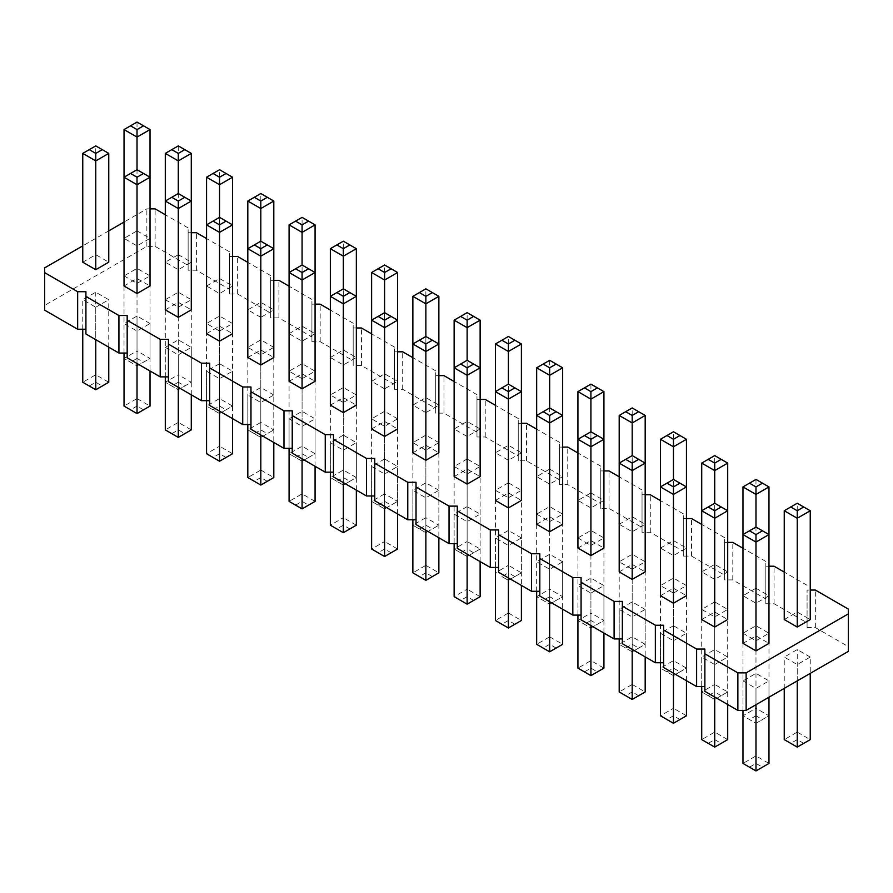 <?xml version="1.0" encoding="UTF-8"?>
<svg xmlns="http://www.w3.org/2000/svg" width="893" height="893" viewBox="0 0 893 893"><rect width="100%" height="100%" fill="white"/><g stroke="black" fill="none" stroke-linecap="round" stroke-linejoin="round"><path stroke-width="0.67" stroke-dasharray="4.46 3.35" d="M85.918 291.71L85.918 333.982M848.35 651.377L848.35 646.621L815.342 627.556L807.082 627.556L807.082 590.039L810.241 590.039M704.867 649.055L704.867 691.338M663.611 625.234L663.611 667.517M622.343 601.413L622.343 643.686M581.075 577.581L581.075 619.865M539.818 553.76L539.818 596.044M498.551 529.94L498.551 572.223M457.283 506.119L457.283 548.402M416.026 482.287L416.026 524.571M374.759 458.466L374.759 500.75M333.491 434.645L333.491 476.929M292.234 410.825L292.234 453.108M250.966 386.993L250.966 429.276M209.71 363.172L209.71 405.455M168.442 339.351L168.442 381.635M127.174 315.53L127.174 357.814M807.082 627.556L807.082 622.789L774.075 603.735L765.826 603.735L765.826 598.969L732.807 579.914L724.558 579.914L724.558 575.148L691.55 556.093L683.29 556.093L683.29 551.327L650.283 532.261L642.034 532.261L642.034 527.495L609.026 508.441L600.766 508.441L600.766 503.674L567.758 484.62L559.509 484.62L559.509 479.854L526.49 460.799L518.241 460.799L518.241 456.033L485.234 436.967L476.974 436.967L476.974 432.212L443.966 413.146L435.717 413.146L435.717 408.38L402.698 389.326L394.449 389.326L394.449 384.559L361.442 365.505L353.181 365.505L353.181 360.739L320.174 341.673L311.925 341.673L311.925 336.918L278.906 317.852L270.657 317.852L270.657 313.086L237.65 294.031L229.389 294.031L229.389 289.265L196.382 270.211L188.133 270.211L188.133 265.444L155.125 246.379L146.865 246.379L44.65 305.395L44.65 310.161M508.396 482.8L495.403 490.302L508.396 497.803L521.389 490.302L508.396 482.8L508.396 565.336L495.403 572.837L495.403 490.302M467.128 458.98L454.135 466.481L467.128 473.982L480.133 466.481L467.128 458.98L467.128 541.515L454.135 549.016L454.135 466.481M397.597 418.828L384.604 411.327L371.611 418.828L384.604 426.341L397.597 418.828L397.597 501.375L384.604 493.862L384.604 411.327M438.865 442.66L425.872 435.148L412.867 442.66L425.872 450.161L438.865 442.66L438.865 525.196L425.872 517.694L425.872 435.148M219.544 331.046L232.548 323.534L219.544 316.033L206.551 323.534L219.544 331.046L219.544 413.582L232.548 406.081L232.548 323.534M273.805 347.366L260.812 339.853L247.819 347.366L260.812 354.867L273.805 347.366L273.805 429.901L260.812 422.4L260.812 339.853M343.336 402.509L356.34 395.007L343.336 387.506L330.343 395.007L343.336 402.509L343.336 485.055L356.34 477.543L356.34 395.007M302.08 378.688L315.073 371.187L302.08 363.685L289.075 371.187L302.08 378.688L302.08 461.223L315.073 453.722L315.073 371.187M438.865 490.302L425.872 482.8L412.867 490.302L425.872 497.803L438.865 490.302L438.865 537.765M384.604 458.98L371.611 466.481L384.604 473.982L397.597 466.481L384.604 458.98L384.604 541.515L371.611 549.016L384.604 556.518L391.101 552.767L384.604 549.016L378.107 552.767M289.075 418.828L302.08 426.341L315.073 418.828L302.08 411.327L289.075 418.828L289.075 448.342M343.336 435.148L330.343 442.66L343.336 450.161L356.34 442.66L343.336 435.148L343.336 517.694L330.343 525.196L343.336 532.697L349.844 528.946L343.336 525.196L336.84 528.946M219.544 363.685L206.551 371.187L219.544 378.688L232.548 371.187L219.544 363.685L219.544 446.221L206.551 453.722L219.544 461.223L226.052 457.473L219.544 453.722L213.047 457.473M273.805 395.007L260.812 387.506L247.819 395.007L260.812 402.509L273.805 395.007L273.805 442.47M165.294 347.366L178.287 354.867L191.281 347.366L178.287 339.853L165.294 347.366L165.294 376.868M467.128 506.621L454.135 514.122L467.128 521.624L480.133 514.122L467.128 506.621L467.128 589.157L454.135 596.669L467.128 604.17L473.625 600.42L467.128 596.669L460.632 600.42M165.294 299.713L178.287 307.214L191.281 299.713L178.287 292.212L165.294 299.713L165.294 382.249L178.287 389.761L178.287 307.214M150.024 323.534L137.02 316.033L124.027 323.534L137.02 331.046L150.024 323.534L150.024 370.997M673.456 625.736L660.452 633.237L673.456 640.75L686.449 633.237L673.456 625.736L673.456 708.283L660.452 715.784L673.456 723.285L679.953 719.535L673.456 715.784L666.948 719.535M645.181 609.417L632.188 601.915L619.195 609.417L632.188 616.918L645.181 609.417L645.181 656.88M590.92 593.097L603.925 585.596L590.92 578.095L577.927 585.596L590.92 593.097L590.92 625.546M632.188 569.276L645.181 561.775L632.188 554.274L619.195 561.775L632.188 569.276L632.188 651.812L645.181 644.311L645.181 561.775M714.713 601.915L701.719 609.417L714.713 616.918L727.706 609.417L714.713 601.915L714.713 684.451L701.719 691.952L701.719 609.417M673.456 593.097L686.449 585.596L673.456 578.095L660.452 585.596L673.456 593.097L673.456 675.633L686.449 668.131L686.449 585.596M562.657 561.775L549.664 554.274L536.66 561.775L549.664 569.276L562.657 561.775L562.657 609.227M577.927 537.943L590.92 545.456L603.925 537.943L590.92 530.442L577.927 537.943L577.927 620.49L590.92 627.991L590.92 545.456M536.66 514.122L549.664 521.624L562.657 514.122L549.664 506.621L536.66 514.122L536.66 596.669L549.664 604.17L549.664 521.624M521.389 537.943L508.396 530.442L495.403 537.943L508.396 545.456L521.389 537.943L521.389 585.406M95.763 307.214L108.756 299.713L95.763 292.212L82.759 299.713L95.763 307.214L95.763 339.675M124.027 275.892L137.02 283.394L150.024 275.892L137.02 268.391L124.027 275.892L124.027 358.428L137.02 365.929L137.02 283.394M810.241 657.069L797.237 649.557L784.244 657.069L797.237 664.571L810.241 657.069L810.241 673.389M742.976 633.237L755.98 640.75L768.973 633.237L755.98 625.736L742.976 633.237L742.976 715.784L755.98 723.285L755.98 640.75M742.976 680.89L755.98 688.391L768.973 680.89L755.98 673.389L742.976 680.89L742.976 710.393M714.713 664.571L727.706 657.069L714.713 649.557L701.719 657.069L714.713 664.571L714.713 697.02M807.082 622.789L807.082 590.039M807.082 585.272L784.244 572.089M768.973 566.218L765.826 566.218L765.826 561.451L742.976 548.269M727.706 542.397L724.558 542.397L724.558 537.631L701.719 524.437M686.449 518.565L683.29 518.565L683.29 513.81L660.452 500.616M645.181 494.744L642.034 494.744L642.034 489.978L619.195 476.795M603.925 470.924L600.766 470.924L600.766 466.157L577.927 452.974M562.657 447.103L559.509 447.103L559.509 442.336L536.66 429.153M521.389 423.282L518.241 423.282L518.241 418.516L495.403 405.322M480.133 399.45L476.974 399.45L476.974 394.684L454.135 381.501M438.865 375.629L435.717 375.629L435.717 370.863L412.867 357.68M397.597 351.809L394.449 351.809L394.449 347.042L371.611 333.859M356.34 327.988L353.181 327.988L353.181 323.221L330.343 310.027M315.073 304.156L311.925 304.156L311.925 299.401L289.075 286.206M273.805 280.335L270.657 280.335L270.657 275.569L247.819 262.386M232.548 256.514L229.389 256.514L229.389 251.748L206.551 238.565M191.281 232.693L188.133 232.693L188.133 227.927L165.294 214.733M150.024 208.862L146.865 208.862L124.027 222.056M108.756 230.874L82.759 245.876M521.389 452.784L508.396 460.286L495.403 452.784L508.396 445.283L521.389 452.784L521.389 391.625L508.396 384.124L495.403 391.625L495.403 452.784M480.133 428.964L467.128 436.465L454.135 428.964L467.128 421.463L480.133 428.964L480.133 367.804L467.128 360.303L454.135 367.804L454.135 428.964M384.604 388.812L371.611 381.311L384.604 373.81L397.597 381.311L384.604 388.812L384.604 312.65L371.611 320.163L371.611 381.311M425.872 412.644L412.867 405.132L425.872 397.631L438.865 405.132L425.872 412.644L425.872 336.482L412.867 343.984L412.867 405.132M206.551 286.017L219.544 278.516L232.548 286.017L219.544 293.529L206.551 286.017L206.551 224.869L219.544 217.367L219.544 293.529M260.812 317.35L247.819 309.849L260.812 302.336L273.805 309.849L260.812 317.35L260.812 241.188L247.819 248.689L247.819 309.849M330.343 357.49L343.336 349.989L356.34 357.49L343.336 364.991L330.343 357.49L330.343 296.331L343.336 288.83L343.336 364.991M289.075 333.669L302.08 326.168L315.073 333.669L302.08 341.171L289.075 333.669L289.075 272.51L302.08 265.009L302.08 341.171M412.867 452.784L425.872 445.283L438.865 452.784M371.611 428.964L384.604 421.463L397.597 428.964M289.075 381.311L302.08 373.81L315.073 381.311M330.343 405.132L343.336 397.631L356.34 405.132M206.551 333.669L219.544 326.168L232.548 333.669M247.819 357.49L260.812 349.989L273.805 357.49M165.294 309.849L178.287 302.336L191.281 309.849M454.135 476.605L467.128 469.104L480.133 476.605M178.287 254.695L191.281 262.196L178.287 269.697L165.294 262.196L178.287 254.695L178.287 145.894L165.294 153.395M124.027 286.017L137.02 278.516L150.024 286.017M660.452 595.72L673.456 588.219L686.449 595.72M619.195 571.9L632.188 564.398L645.181 571.9M577.927 548.079L590.92 540.578L603.925 548.079M619.195 524.258L632.188 516.746L645.181 524.258L632.188 531.759L619.195 524.258L619.195 463.099L632.188 455.597L645.181 463.099L645.181 524.258M727.706 571.9L714.713 579.401L701.719 571.9L714.713 564.398L727.706 571.9L727.706 510.751L714.713 503.239L701.719 510.751L701.719 571.9M660.452 548.079L673.456 540.578L686.449 548.079L673.456 555.58L660.452 548.079L660.452 486.919L673.456 479.418L686.449 486.919L686.449 548.079M536.66 524.258L549.664 516.746L562.657 524.258M590.92 492.925L603.925 500.426L590.92 507.938L577.927 500.426L590.92 492.925L590.92 384.124L577.927 391.625M549.664 469.104L562.657 476.605L549.664 484.106L536.66 476.605L549.664 469.104L549.664 360.303L536.66 367.804M495.403 500.426L508.396 492.925L521.389 500.426M82.759 262.196L95.763 254.695L108.756 262.196M137.02 230.874L150.024 238.375L137.02 245.876L124.027 238.375L137.02 230.874L137.02 122.073L124.027 129.574M784.244 619.552L797.237 612.04L810.241 619.552M755.98 588.219L768.973 595.72L755.98 603.233L742.976 595.72L755.98 588.219L755.98 479.418L742.976 486.919M742.976 643.373L755.98 635.872L768.973 643.373M701.719 619.552L714.713 612.04L727.706 619.552M848.35 646.621L848.35 609.104M815.342 627.556L815.342 590.039M774.075 603.735L774.075 566.218M765.826 603.735L765.826 566.218M765.826 598.969L765.826 561.451M732.807 579.914L732.807 542.397M724.558 579.914L724.558 542.397M724.558 575.148L724.558 537.631M691.55 556.093L691.55 518.565M683.29 556.093L683.29 518.565M683.29 551.327L683.29 513.81M650.283 532.261L650.283 494.744M642.034 532.261L642.034 494.744M642.034 527.495L642.034 489.978M609.026 508.441L609.026 470.924M600.766 508.441L600.766 470.924M600.766 503.674L600.766 466.157M567.758 484.62L567.758 447.103M559.509 484.62L559.509 447.103M559.509 479.854L559.509 442.336M526.49 460.799L526.49 423.282M518.241 460.799L518.241 423.282M518.241 456.033L518.241 418.516M485.234 436.967L485.234 399.45M476.974 436.967L476.974 399.45M476.974 432.212L476.974 394.684M443.966 413.146L443.966 375.629M435.717 413.146L435.717 375.629M435.717 408.38L435.717 370.863M402.698 389.326L402.698 351.809M394.449 389.326L394.449 351.809M394.449 384.559L394.449 347.042M361.442 365.505L361.442 327.988M353.181 365.505L353.181 327.988M353.181 360.739L353.181 323.221M320.174 341.673L320.174 304.156M311.925 341.673L311.925 304.156M311.925 336.918L311.925 299.401M278.906 317.852L278.906 280.335M270.657 317.852L270.657 280.335M270.657 313.086L270.657 275.569M237.65 294.031L237.65 256.514M229.389 294.031L229.389 256.514M229.389 289.265L229.389 251.748M196.382 270.211L196.382 232.693M188.133 270.211L188.133 232.693M188.133 265.444L188.133 227.927M155.125 246.379L155.125 208.862M146.865 246.379L146.865 208.862M44.65 305.395L44.65 267.878M501.899 576.588L508.396 580.35L521.389 572.837L508.396 565.336L508.396 572.837L501.899 576.588L508.396 580.35L521.389 572.837L521.389 490.302M508.396 580.35L508.396 497.803M460.632 552.767L454.135 549.016L467.128 556.518L480.133 549.016L467.128 541.515L467.128 549.016L460.632 552.767L467.128 556.518L480.133 549.016L480.133 466.481M467.128 556.518L467.128 473.982M384.604 501.375L384.604 493.862L371.611 501.375L384.604 508.876L397.597 501.375L391.101 505.125L384.604 501.375L378.107 505.125L384.604 508.876L384.604 426.341M378.107 505.125L371.611 501.375L371.611 418.828M425.872 525.196L425.872 517.694L412.867 525.196L425.872 532.697L438.865 525.196L432.368 528.946L425.872 525.196L419.375 528.946L425.872 532.697L425.872 450.161M419.375 528.946L412.867 525.196L412.867 442.66M226.052 409.831L232.548 406.081L219.544 398.568L206.551 406.081L219.544 413.582L226.052 409.831L219.544 406.081L213.047 409.831L219.544 413.582M213.047 409.831L206.551 406.081L206.551 323.534M219.544 406.081L219.544 316.033M260.812 429.901L260.812 422.4L247.819 429.901L260.812 437.403L273.805 429.901L267.308 433.652L260.812 429.901L254.315 433.652L260.812 437.403L260.812 354.867M254.315 433.652L247.819 429.901L247.819 347.366M349.844 481.294L356.34 477.543L343.336 470.042L330.343 477.543L343.336 485.055L349.844 481.294L343.336 477.543L336.84 481.294L343.336 485.055M336.84 481.294L330.343 477.543L330.343 395.007M343.336 477.543L343.336 387.506M308.576 457.473L315.073 453.722L302.08 446.221L289.075 453.722L302.08 461.223L308.576 457.473L302.08 453.722L295.583 457.473L302.08 461.223M295.583 457.473L289.075 453.722L289.075 371.187M302.08 453.722L302.08 363.685M432.368 576.588L425.872 572.837L425.872 565.336L412.867 572.837L425.872 580.35L438.865 572.837L425.872 565.336L425.872 482.8M425.872 530.252L425.872 497.803M412.867 519.804L412.867 490.302M371.611 495.983L371.611 466.481M391.101 552.767L397.597 549.016L384.604 541.515L384.604 549.016M397.597 513.933L397.597 466.481M384.604 506.431L384.604 473.982M302.08 458.79L302.08 426.341M308.576 505.125L315.073 501.375L302.08 493.862L289.075 501.375L302.08 508.876L308.576 505.125L302.08 501.375L295.583 505.125M302.08 501.375L302.08 411.327M315.073 466.291L315.073 418.828M330.343 472.163L330.343 442.66M349.844 528.946L356.34 525.196L343.336 517.694L343.336 525.196M356.34 490.112L356.34 442.66M343.336 482.611L343.336 450.161M206.551 400.689L206.551 371.187M226.052 457.473L232.548 453.722L219.544 446.221L219.544 453.722M232.548 418.65L232.548 371.187M219.544 411.137L219.544 378.688M267.308 481.294L260.812 477.543L260.812 470.042L247.819 477.543L260.812 485.055L273.805 477.543L260.812 470.042L260.812 387.506M260.812 434.969L260.812 402.509M247.819 424.51L247.819 395.007M178.287 387.316L178.287 354.867M184.784 433.652L191.281 429.901L178.287 422.4L165.294 429.901L178.287 437.403L184.784 433.652L178.287 429.901L171.791 433.652M178.287 429.901L178.287 339.853M191.281 394.818L191.281 347.366M454.135 543.636L454.135 514.122M473.625 600.42L480.133 596.669L467.128 589.157L467.128 596.669M480.133 561.585L480.133 514.122M467.128 554.084L467.128 521.624M191.281 299.713L191.281 382.249L184.784 386.01L178.287 382.249L178.287 374.747L165.294 382.249L171.791 386.01L178.287 389.761L191.281 382.249L178.287 374.747L178.287 292.212M143.516 409.831L137.02 406.081L137.02 398.568L124.027 406.081L137.02 413.582L150.024 406.081L137.02 398.568L137.02 316.033M137.02 363.496L137.02 331.046M124.027 353.048L124.027 323.534M660.452 662.751L660.452 633.237M679.953 719.535L686.449 715.784L673.456 708.283L673.456 715.784M686.449 680.7L686.449 633.237M673.456 673.199L673.456 640.75M638.685 695.714L632.188 691.952L632.188 684.451L619.195 691.952L632.188 699.465L645.181 691.952L632.188 684.451L632.188 601.915M632.188 649.378L632.188 616.918M619.195 638.93L619.195 609.417M603.925 633.059L603.925 585.596M577.927 615.098L577.927 585.596M597.417 671.882L603.925 668.131L590.92 660.63L577.927 668.131L590.92 675.633L597.417 671.882L590.92 668.131L584.424 671.882M590.92 668.131L590.92 578.095M638.685 648.061L645.181 644.311L632.188 636.809L619.195 644.311L632.188 651.812L638.685 648.061L632.188 644.311L625.692 648.061L632.188 651.812M625.692 648.061L619.195 644.311L619.195 561.775M632.188 644.311L632.188 554.274M708.216 695.714L701.719 691.952L714.713 699.465L727.706 691.952L714.713 684.451L714.713 691.952L708.216 695.714L714.713 699.465L727.706 691.952L727.706 609.417M714.713 699.465L714.713 616.918M679.953 671.882L686.449 668.131L673.456 660.63L660.452 668.131L673.456 675.633L679.953 671.882L673.456 668.131L666.948 671.882L673.456 675.633M666.948 671.882L660.452 668.131L660.452 585.596M673.456 668.131L673.456 578.095M556.16 648.061L549.664 644.311L549.664 636.809L536.66 644.311L549.664 651.812L562.657 644.311L549.664 636.809L549.664 554.274M549.664 601.726L549.664 569.276M536.66 591.278L536.66 561.775M603.925 537.943L603.925 620.49L597.417 624.24L590.92 620.49L590.92 612.989L577.927 620.49L590.92 627.991L603.925 620.49L590.92 612.989L590.92 530.442M562.657 514.122L562.657 596.669L556.16 600.42L549.664 596.669L549.664 589.157L536.66 596.669L543.156 600.42L549.664 604.17L562.657 596.669L549.664 589.157L549.664 506.621M514.893 624.24L508.396 620.49L508.396 612.989L495.403 620.49L508.396 627.991L521.389 620.49L508.396 612.989L508.396 530.442M508.396 577.905L508.396 545.456M495.403 567.457L495.403 537.943M108.756 347.176L108.756 299.713M82.759 329.227L82.759 299.713M102.26 386.01L108.756 382.249L95.763 374.747L82.759 382.249L95.763 389.761L102.26 386.01L95.763 382.249L89.255 386.01M95.763 382.249L95.763 292.212M150.024 275.892L150.024 358.428L143.516 362.178L137.02 358.428L137.02 350.927L124.027 358.428L137.02 365.929L150.024 358.428L137.02 350.927L137.02 268.391M803.745 743.356L797.237 739.605L797.237 732.104L784.244 739.605L797.237 747.106L810.241 739.605L797.237 732.104L797.237 649.557M797.237 680.89L797.237 664.571M784.244 688.391L784.244 657.069M768.973 633.237L768.973 715.784L762.477 719.535L755.98 715.784L755.98 708.283L742.976 715.784L755.98 723.285L768.973 715.784L755.98 708.283L755.98 625.736M755.98 704.711L755.98 688.391M762.477 767.176L768.973 763.426L755.98 755.925L742.976 763.426L755.98 770.927L762.477 767.176L755.98 763.426L749.484 767.176M755.98 763.426L755.98 673.389M768.973 697.21L768.973 680.89M727.706 704.521L727.706 657.069M701.719 686.572L701.719 657.069M721.209 743.356L727.706 739.605L714.713 732.104L701.719 739.605L714.713 747.106L721.209 743.356L714.713 739.605L708.216 743.356M714.713 739.605L714.713 649.557M508.396 460.286L508.396 492.925M521.389 343.984L508.396 336.482L495.403 343.984M508.396 445.283L508.396 336.482M467.128 436.465L467.128 469.104M480.133 320.163L467.128 312.65L454.135 320.163M467.128 421.463L467.128 312.65M397.597 381.311L397.597 320.163L384.604 312.65L384.604 421.463M397.597 272.51L384.604 265.009L371.611 272.51M384.604 373.81L384.604 265.009M438.865 405.132L438.865 343.984L425.872 336.482L425.872 445.283M438.865 296.331L425.872 288.83L412.867 296.331M425.872 397.631L425.872 288.83M219.544 278.516L219.544 169.715L206.551 177.216M232.548 286.017L232.548 224.869L219.544 217.367L219.544 326.168M232.548 177.216L219.544 169.715M273.805 309.849L273.805 248.689L260.812 241.188L260.812 349.989M273.805 201.048L260.812 193.535L247.819 201.048M260.812 302.336L260.812 193.535M343.336 349.989L343.336 241.188L330.343 248.689M356.34 357.49L356.34 296.331L343.336 288.83L343.336 397.631M356.34 248.689L343.336 241.188M302.08 326.168L302.08 217.367L289.075 224.869M315.073 333.669L315.073 272.51L302.08 265.009L302.08 373.81M315.073 224.869L302.08 217.367M191.281 262.196L191.281 201.048L178.287 193.535L165.294 201.048L165.294 262.196M178.287 302.336L178.287 269.697M191.281 153.395L178.287 145.894M150.024 238.375L150.024 177.216L137.02 169.715L124.027 177.216L124.027 238.375M137.02 278.516L137.02 245.876M673.456 588.219L673.456 555.58M632.188 564.398L632.188 531.759M590.92 540.578L590.92 431.777L577.927 439.278L577.927 500.426M603.925 500.426L603.925 439.278L590.92 431.777L590.92 507.938M632.188 516.746L632.188 407.945L619.195 415.457M645.181 415.457L632.188 407.945M714.713 579.401L714.713 612.04M727.706 463.099L714.713 455.597L701.719 463.099M714.713 564.398L714.713 455.597M673.456 540.578L673.456 431.777L660.452 439.278M686.449 439.278L673.456 431.777M562.657 476.605L562.657 415.457L549.664 407.945L536.66 415.457L536.66 476.605M549.664 516.746L549.664 484.106M603.925 391.625L590.92 384.124M562.657 367.804L549.664 360.303M95.763 254.695L95.763 145.894L82.759 153.395M108.756 153.395L95.763 145.894M150.024 129.574L137.02 122.073M810.241 510.751L797.237 503.239L784.244 510.751M797.237 612.04L797.237 503.239M768.973 595.72L768.973 534.572L755.98 527.071L742.976 534.572L742.976 595.72M768.973 486.919L755.98 479.418M755.98 603.233L755.98 635.872M514.893 576.588L508.396 572.837M473.625 552.767L467.128 549.016M384.604 508.876L391.101 505.125M425.872 532.697L432.368 528.946M260.812 437.403L267.308 433.652M425.872 572.837L419.375 576.588M260.812 477.543L254.315 481.294M178.287 389.761L184.784 386.01M178.287 382.249L171.791 386.01M137.02 406.081L130.523 409.831M632.188 691.952L625.692 695.714M721.209 695.714L714.713 691.952M549.664 644.311L543.156 648.061M590.92 627.991L597.417 624.24M590.92 620.49L584.424 624.24M549.664 604.17L556.16 600.42M549.664 596.669L543.156 600.42M508.396 620.49L501.899 624.24M137.02 365.929L143.516 362.178M137.02 358.428L130.523 362.178M797.237 739.605L790.74 743.356M755.98 723.285L762.477 719.535M755.98 715.784L749.484 719.535"/><path stroke-width="1.34" d="M82.759 245.876L44.65 267.878L44.65 310.161L77.658 329.227L77.658 291.71L85.918 291.71L85.918 296.465L118.925 315.53L127.174 315.53L127.174 320.297L160.193 339.351L168.442 339.351L168.442 344.118L201.45 363.172L209.71 363.172L209.71 367.938L242.717 386.993L250.966 386.993L250.966 391.759L283.974 410.825L292.234 410.825L292.234 415.591L325.242 434.645L333.491 434.645L333.491 439.412L366.51 458.466L374.759 458.466L374.759 463.233L407.766 482.287L416.026 482.287L416.026 487.053L449.034 506.119L457.283 506.119L457.283 510.874L490.302 529.94L498.551 529.94L498.551 534.706L531.558 553.76L539.818 553.76L539.818 558.527L572.826 577.581L581.075 577.581L581.075 582.348L614.094 601.413L622.343 601.413L622.343 606.168L655.35 625.234L663.611 625.234L663.611 630L696.618 649.055L704.867 649.055L704.867 653.821L737.875 672.875L746.135 672.875L848.35 613.859L848.35 609.104L815.342 590.039L810.241 590.039M127.174 353.048L118.925 353.048L85.918 333.982L85.918 296.465M704.867 653.821L704.867 691.338L737.875 710.393L746.135 710.393L848.35 651.377L848.35 613.859M663.611 630L663.611 667.517L696.618 686.572L704.867 686.572M622.343 606.168L622.343 643.686L655.35 662.751L663.611 662.751M581.075 582.348L581.075 619.865L614.094 638.93L622.343 638.93M539.818 558.527L539.818 596.044L572.826 615.098L581.075 615.098M498.551 534.706L498.551 572.223L531.558 591.278L539.818 591.278M457.283 510.874L457.283 548.402L490.302 567.457L498.551 567.457M416.026 487.053L416.026 524.571L449.034 543.636L457.283 543.636M374.759 463.233L374.759 500.75L407.766 519.804L416.026 519.804M333.491 439.412L333.491 476.929L366.51 495.983L374.759 495.983M292.234 415.591L292.234 453.108L325.242 472.163L333.491 472.163M250.966 391.759L250.966 429.276L283.974 448.342L292.234 448.342M209.71 367.938L209.71 405.455L242.717 424.51L250.966 424.51M168.442 344.118L168.442 381.635L201.45 400.689L209.71 400.689M127.174 320.297L127.174 357.814L160.193 376.868L168.442 376.868M77.658 329.227L85.918 329.227M118.925 353.048L118.925 315.53M784.244 572.089L774.075 566.218L768.973 566.218M742.976 548.269L732.807 542.397L727.706 542.397M701.719 524.437L691.55 518.565L686.449 518.565M660.452 500.616L650.283 494.744L645.181 494.744M619.195 476.795L609.026 470.924L603.925 470.924M577.927 452.974L567.758 447.103L562.657 447.103M536.66 429.153L526.49 423.282L521.389 423.282M495.403 405.322L485.234 399.45L480.133 399.45M454.135 381.501L443.966 375.629L438.865 375.629M412.867 357.68L402.698 351.809L397.597 351.809M371.611 333.859L361.442 327.988L356.34 327.988M330.343 310.027L320.174 304.156L315.073 304.156M289.075 286.206L278.906 280.335L273.805 280.335M247.819 262.386L237.65 256.514L232.548 256.514M206.551 238.565L196.382 232.693L191.281 232.693M165.294 214.733L155.125 208.862L150.024 208.862M124.027 222.056L108.756 230.874M44.65 272.644L77.658 291.71M438.865 296.331L438.865 343.984L425.872 336.482L412.867 343.984L425.872 351.485L438.865 343.984L438.865 452.784L425.872 460.286L412.867 452.784L412.867 296.331L425.872 303.843L438.865 296.331L425.872 288.83L412.867 296.331M384.604 436.465L384.604 327.664L397.597 320.163L397.597 428.964L384.604 436.465L371.611 428.964L371.611 272.51L384.604 280.011L397.597 272.51L384.604 265.009L371.611 272.51M315.073 224.869L315.073 272.51L302.08 265.009L289.075 272.51L302.08 280.011L315.073 272.51L315.073 381.311L302.08 388.812L289.075 381.311L289.075 224.869L302.08 232.37L315.073 224.869L302.08 217.367L289.075 224.869M343.336 412.644L343.336 303.843L356.34 296.331L356.34 405.132L343.336 412.644L330.343 405.132L330.343 248.689L343.336 256.191L356.34 248.689L343.336 241.188L330.343 248.689M219.544 341.171L219.544 232.37L232.548 224.869L232.548 333.669L219.544 341.171L206.551 333.669L206.551 177.216L219.544 184.717L232.548 177.216L219.544 169.715L206.551 177.216M273.805 201.048L273.805 248.689L260.812 241.188L247.819 248.689L260.812 256.191L273.805 248.689L273.805 357.49L260.812 364.991L247.819 357.49L247.819 201.048L260.812 208.549L273.805 201.048L260.812 193.535L247.819 201.048M184.784 197.286L178.287 193.535L171.791 197.286L178.287 201.048L184.784 197.286L191.281 201.048L191.281 309.849L178.287 317.35L165.294 309.849L165.294 201.048L178.287 208.549L191.281 201.048L191.281 153.395L178.287 145.894L165.294 153.395L178.287 160.896L191.281 153.395M467.128 484.106L467.128 375.306L480.133 367.804L480.133 476.605L467.128 484.106L454.135 476.605L454.135 320.163L467.128 327.664L480.133 320.163L467.128 312.65L454.135 320.163M143.516 173.465L137.02 169.715L130.523 173.465L137.02 177.216L143.516 173.465L150.024 177.216L150.024 286.017L137.02 293.529L124.027 286.017L124.027 177.216L137.02 184.717L150.024 177.216L150.024 129.574L137.02 122.073L124.027 129.574L137.02 137.076L150.024 129.574M679.953 483.169L673.456 479.418L666.948 483.169L673.456 486.919L679.953 483.169L686.449 486.919L686.449 595.72L673.456 603.233L660.452 595.72L660.452 486.919L673.456 494.432L686.449 486.919L686.449 439.278L673.456 431.777L660.452 439.278L673.456 446.779L686.449 439.278M638.685 459.348L632.188 455.597L625.692 459.348L632.188 463.099L638.685 459.348L645.181 463.099L645.181 571.9L632.188 579.401L619.195 571.9L619.195 463.099L632.188 470.6L645.181 463.099L645.181 415.457L632.188 407.945L619.195 415.457L632.188 422.958L645.181 415.457M597.417 435.527L590.92 431.777L584.424 435.527L590.92 439.278L597.417 435.527L603.925 439.278L603.925 548.079L590.92 555.58L577.927 548.079L577.927 439.278L590.92 446.779L603.925 439.278L603.925 391.625L590.92 384.124L577.927 391.625L590.92 399.138L603.925 391.625M556.16 411.706L549.664 407.945L543.156 411.706L549.664 415.457L556.16 411.706L562.657 415.457L562.657 524.258L549.664 531.759L536.66 524.258L536.66 415.457L549.664 422.958L562.657 415.457L562.657 367.804L549.664 360.303L536.66 367.804L549.664 375.306L562.657 367.804M521.389 343.984L521.389 391.625L508.396 384.124L495.403 391.625L508.396 399.138L521.389 391.625L521.389 500.426L508.396 507.938L495.403 500.426L495.403 343.984L508.396 351.485L521.389 343.984L508.396 336.482L495.403 343.984M108.756 153.395L108.756 262.196L95.763 269.697L82.759 262.196L82.759 153.395L95.763 160.896L108.756 153.395L95.763 145.894L82.759 153.395M810.241 510.751L810.241 619.552L797.237 627.053L784.244 619.552L784.244 510.751L797.237 518.253L810.241 510.751L797.237 503.239L784.244 510.751M768.973 486.919L768.973 534.572L755.98 527.071L742.976 534.572L755.98 542.073L768.973 534.572L768.973 643.373L755.98 650.874L742.976 643.373L742.976 486.919L755.98 494.432L768.973 486.919L755.98 479.418L742.976 486.919M727.706 463.099L727.706 510.751L714.713 503.239L701.719 510.751L714.713 518.253L727.706 510.751L727.706 619.552L714.713 627.053L701.719 619.552L701.719 463.099L714.713 470.6L727.706 463.099L714.713 455.597L701.719 463.099M746.135 710.393L746.135 672.875M737.875 710.393L737.875 672.875M696.618 686.572L696.618 649.055M655.35 662.751L655.35 625.234M614.094 638.93L614.094 601.413M572.826 615.098L572.826 577.581M531.558 591.278L531.558 553.76M490.302 567.457L490.302 529.94M449.034 543.636L449.034 506.119M407.766 519.804L407.766 482.287M366.51 495.983L366.51 458.466M325.242 472.163L325.242 434.645M283.974 448.342L283.974 410.825M242.717 424.51L242.717 386.993M201.45 400.689L201.45 363.172M160.193 376.868L160.193 339.351M412.867 519.804L412.867 572.837L425.872 580.35L438.865 572.837L438.865 537.765M425.872 580.35L425.872 530.252M397.597 513.933L397.597 549.016L384.604 556.518L371.611 549.016L371.611 495.983M384.604 556.518L384.604 506.431M289.075 448.342L289.075 501.375L302.08 508.876L302.08 458.79M302.08 508.876L315.073 501.375L315.073 466.291M356.34 490.112L356.34 525.196L343.336 532.697L330.343 525.196L330.343 472.163M343.336 532.697L343.336 482.611M232.548 418.65L232.548 453.722L219.544 461.223L206.551 453.722L206.551 400.689M219.544 461.223L219.544 411.137M247.819 424.51L247.819 477.543L260.812 485.055L273.805 477.543L273.805 442.47M260.812 485.055L260.812 434.969M165.294 376.868L165.294 429.901L178.287 437.403L178.287 387.316M178.287 437.403L191.281 429.901L191.281 394.818M480.133 561.585L480.133 596.669L467.128 604.17L454.135 596.669L454.135 543.636M467.128 604.17L467.128 554.084M124.027 353.048L124.027 406.081L137.02 413.582L150.024 406.081L150.024 370.997M137.02 413.582L137.02 363.496M686.449 680.7L686.449 715.784L673.456 723.285L660.452 715.784L660.452 662.751M673.456 723.285L673.456 673.199M619.195 638.93L619.195 691.952L632.188 699.465L645.181 691.952L645.181 656.88M632.188 699.465L632.188 649.378M577.927 615.098L577.927 668.131L590.92 675.633L603.925 668.131L603.925 633.059M590.92 675.633L590.92 625.546M536.66 591.278L536.66 644.311L549.664 651.812L562.657 644.311L562.657 609.227M549.664 651.812L549.664 601.726M495.403 567.457L495.403 620.49L508.396 627.991L521.389 620.49L521.389 585.406M508.396 627.991L508.396 577.905M82.759 329.227L82.759 382.249L95.763 389.761L108.756 382.249L108.756 347.176M95.763 389.761L95.763 339.675M784.244 688.391L784.244 739.605L797.237 747.106L810.241 739.605L810.241 673.389M797.237 747.106L797.237 680.89M742.976 710.393L742.976 763.426L755.98 770.927L755.98 704.711M755.98 770.927L768.973 763.426L768.973 697.21M701.719 686.572L701.719 739.605L714.713 747.106L727.706 739.605L727.706 704.521M714.713 747.106L714.713 697.02M508.396 384.124L508.396 343.984L514.893 340.233M480.133 320.163L480.133 367.804L467.128 360.303L467.128 320.163L473.625 316.412M397.597 272.51L397.597 320.163L384.604 312.65L384.604 272.51L391.101 268.76M425.872 336.482L425.872 296.331L432.368 292.58M232.548 177.216L232.548 224.869L219.544 217.367L219.544 177.216L226.052 173.465M260.812 241.188L260.812 201.048L267.308 197.286M356.34 248.689L356.34 296.331L343.336 288.83L343.336 248.689L349.844 244.939M302.08 265.009L302.08 224.869L308.576 221.118M425.872 460.286L425.872 343.984L432.368 340.233M384.604 312.65L371.611 320.163L384.604 327.664L384.604 320.163L391.101 316.412M302.08 388.812L302.08 272.51L308.576 268.76M343.336 288.83L330.343 296.331L343.336 303.843L343.336 296.331L349.844 292.58M219.544 217.367L206.551 224.869L219.544 232.37L219.544 224.869L226.052 221.118M260.812 364.991L260.812 248.689L267.308 244.939M178.287 317.35L178.287 201.048M467.128 360.303L454.135 367.804L467.128 375.306L467.128 367.804L473.625 364.054M171.791 197.286L165.294 201.048L165.294 153.395M178.287 193.535L178.287 153.395L184.784 149.644M137.02 293.529L137.02 177.216M673.456 603.233L673.456 486.919M632.188 579.401L632.188 463.099M590.92 555.58L590.92 439.278M625.692 459.348L619.195 463.099L619.195 415.457M632.188 455.597L632.188 415.457L638.685 411.706M714.713 503.239L714.713 463.099L721.209 459.348M666.948 483.169L660.452 486.919L660.452 439.278M673.456 479.418L673.456 439.278L679.953 435.527M549.664 531.759L549.664 415.457M584.424 435.527L577.927 439.278L577.927 391.625M590.92 431.777L590.92 391.625L597.417 387.875M543.156 411.706L536.66 415.457L536.66 367.804M549.664 407.945L549.664 367.804L556.16 364.054M508.396 507.938L508.396 391.625L514.893 387.875M95.763 269.697L95.763 153.395L102.26 149.644M130.523 173.465L124.027 177.216L124.027 129.574M137.02 169.715L137.02 129.574L143.516 125.824M797.237 627.053L797.237 510.751L803.745 506.99M755.98 527.071L755.98 486.919L762.477 483.169M755.98 650.874L755.98 534.572L762.477 530.822M714.713 627.053L714.713 510.751L721.209 506.99M501.899 340.233L508.396 343.984M460.632 316.412L467.128 320.163M378.107 268.76L384.604 272.51M419.375 292.58L425.872 296.331M213.047 173.465L219.544 177.216M254.315 197.286L260.812 201.048M336.84 244.939L343.336 248.689M295.583 221.118L302.08 224.869M419.375 340.233L425.872 343.984M378.107 316.412L384.604 320.163M295.583 268.76L302.08 272.51M336.84 292.58L343.336 296.331M213.047 221.118L219.544 224.869M254.315 244.939L260.812 248.689M460.632 364.054L467.128 367.804M171.791 149.644L178.287 153.395M625.692 411.706L632.188 415.457M708.216 459.348L714.713 463.099M666.948 435.527L673.456 439.278M584.424 387.875L590.92 391.625M543.156 364.054L549.664 367.804M501.899 387.875L508.396 391.625M89.255 149.644L95.763 153.395M130.523 125.824L137.02 129.574M790.74 506.99L797.237 510.751M749.484 483.169L755.98 486.919M749.484 530.822L755.98 534.572M708.216 506.99L714.713 510.751"/></g></svg>
